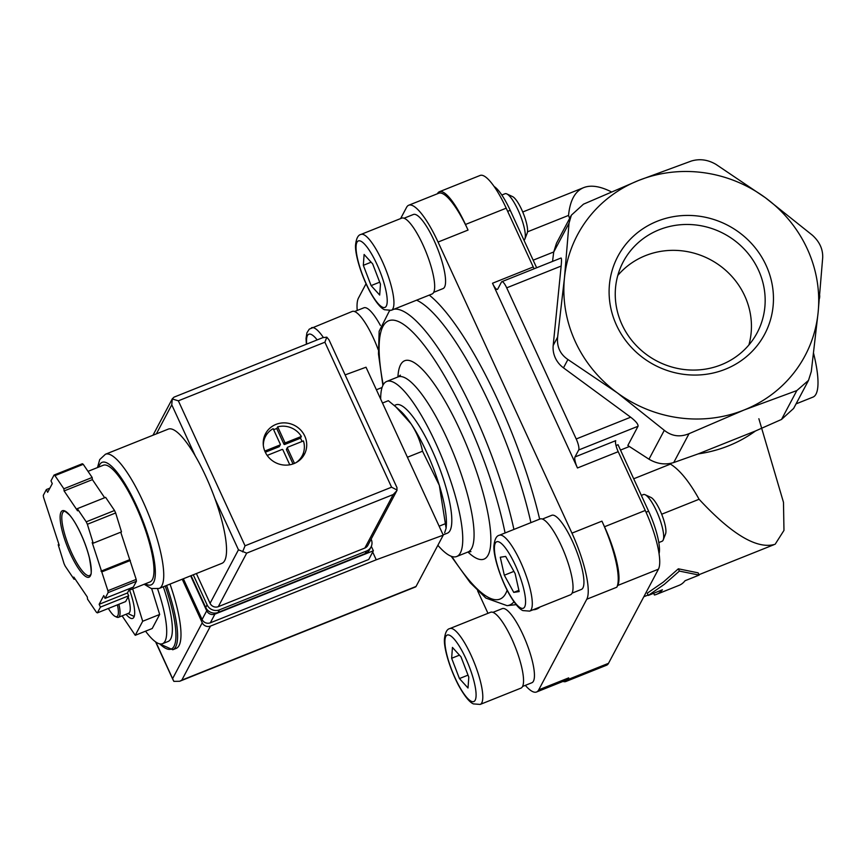 <?xml version="1.0" encoding="UTF-8"?>
<svg xmlns="http://www.w3.org/2000/svg" width="866" height="866" viewBox="0 0 866 866"><rect width="100%" height="100%" fill="white"/><g stroke="black" fill="none" stroke-linecap="round" stroke-linejoin="round"><path stroke-width="1.3" d="M533.164 260.19L553.731 251.963M527.491 231.828L568.54 215.417C570.001 200.468 575.035 191.202 583.662 187.63C590.893 184.804 600.106 186.201 611.277 191.808M656.59 594.336L679.225 585.286A203.618 49.827 -111.8 0 0 685.028 580.74L699.154 575.089L698.126 572.848L678.338 568.81L663.334 582.071L647.238 593.199L648.266 595.44L662.393 589.789A203.618 49.827 68.2 0 1 656.59 594.336A203.618 49.827 68.2 0 1 654.425 594.985L653.646 593.297M661.667 514.231L699.089 499.26C731.467 534.16 756.581 549.228 774.41 544.476A201.107 49.21 68.2 0 1 773.619 544.833L774.41 544.476M758.865 418.743L783.481 502.323L783.968 530.403L775.189 544.194M633.706 478.779L670.446 464.089L670.003 463.505M620.5 450.071L629.365 446.52M170.007 584.085A75.418 18.457 68.2 0 1 176.166 648.396L172.778 649.749L159.517 643.828M163.306 586.769A65.989 16.151 68.2 0 1 168.145 641.446L162.483 643.709A65.989 16.151 68.2 0 1 145.553 631.173M157.612 588.912A65.989 16.151 68.2 0 1 162.483 643.709M122.095 615.867L135.248 635.298L152.221 628.51L159.669 614.47L151.691 588.653M159.669 614.47L142.695 621.258L132.682 588.858M135.248 635.298L142.695 621.258M117.419 604.858A23.88 5.846 68.2 0 1 115.21 616.44A23.88 5.846 68.2 0 1 108.358 608.473M118.88 604.262A25.136 6.149 68.2 0 1 118.469 617.317A25.136 6.149 68.2 0 1 116.715 617.144L115.21 616.44M128.179 596.804A25.136 6.149 68.2 0 1 128.644 613.247L118.469 617.317M129.575 590.103A31.425 7.686 68.2 0 1 132.682 618.411A31.425 7.686 68.2 0 1 126.057 614.286M444.669 532.698L446.098 528.303L439.311 485.306L422.532 451.208C420.497 441.541 416.654 432.383 410.993 423.734L395.87 406.901L388.336 400.698L382.491 403.036M422.532 451.208L407.421 457.248M444.983 523.854L439.138 526.192M744.067 410.008A128.828 122.312 27.9 0 0 818.121 312.464A128.828 122.312 27.9 0 0 765.338 197.697A128.828 122.312 27.9 0 0 638.502 180.496A128.828 122.312 27.9 0 0 564.448 278.04A128.828 122.312 27.9 0 0 617.231 392.796A128.828 122.312 27.9 0 0 744.067 410.008L796.839 390.566L808.519 380.369L811.29 371.536L818.121 312.464L822.7 257.613C822.981 249.17 819.539 241.701 812.405 235.227L765.338 197.697L716.02 164.41C707.901 159.647 699.652 158.532 691.274 161.054L638.502 180.496L583.478 204.17L571.354 215.19L569.027 223.201L564.448 278.04L557.617 337.123C556.708 346.768 560.14 354.226 567.912 359.509L617.231 392.796L664.298 430.315C671.778 436.28 680.027 437.395 689.044 433.682L744.067 410.008M699.154 575.089L679.377 571.084L664.363 584.312L648.266 595.44M796.06 403.881L812.979 397.104A78.557 19.225 -111.8 0 0 813.564 353.296M657.24 221.241A83.082 78.882 27.9 0 0 643.525 358.156A83.082 78.882 27.9 0 0 773.078 306.348A83.082 78.882 27.9 0 0 657.24 221.241M808.53 380.369L793.635 408.438L781.522 419.447L755.477 430.987L698.245 453.871L673.726 462.552C665.38 465.107 657.132 463.992 648.98 459.197L627.828 445.503L638.036 426.256C638.35 424.286 635.893 421.266 630.665 417.206L563.485 367.855A25.136 23.869 -152.1 0 1 553.19 345.458L561.146 266.057C561.633 260.839 561.601 258.155 561.06 258.003L501.815 281.699A9.429 2.306 -111.8 0 0 501.457 282.056L497.755 289.028A9.429 2.306 -111.8 0 1 497.398 289.385A9.429 2.306 -111.8 0 1 492.505 283.247L533.24 266.955A9.429 2.306 -111.8 0 0 534.138 268.763M755.477 430.987A132.693 125.981 -152.1 0 1 698.245 453.871M710.596 451.532L716.951 449.844M679.377 571.084L678.338 568.81M699.089 499.26C689.271 481.583 679.723 469.859 670.446 464.089M819.463 298.445A25.136 6.149 -111.8 0 0 819.723 295.577M569.633 218.427L568.54 215.417M552.54 261.413L553.71 252.071L556.47 243.259L571.354 215.19M492.505 283.247L577.47 467.976A9.429 2.306 -111.8 0 1 574.992 456.956L578.694 449.984A9.429 2.306 -111.8 0 0 576.215 438.975L506.707 287.837A9.429 2.306 -111.8 0 0 501.815 281.699M659.058 553.764A37.703 9.223 -111.8 0 0 648.612 511.2L618.043 444.723L616.018 445.535M536.649 267.767L510.226 210.319A37.703 9.223 -111.8 0 0 494.118 186.482M574.992 456.956L615.737 440.664A9.429 2.306 -111.8 0 0 618.205 451.684L645.246 510.464A50.271 12.308 -111.8 0 1 658.441 569.189L608.506 663.324A50.271 12.308 -111.8 0 1 606.579 665.218L565.844 681.51A50.271 12.308 -111.8 0 0 567.771 679.615L568.702 677.872A56.561 13.845 -111.8 0 1 566.526 680.005L536.541 691.999A56.561 13.845 -111.8 0 0 538.717 689.856L586.791 599.218A56.561 13.845 -111.8 0 0 571.95 533.142L438.055 242.058A56.561 13.845 -111.8 0 0 408.73 205.231A56.561 13.845 -111.8 0 0 406.565 207.364L400.612 218.578M586.791 599.218L616.787 587.224A56.561 13.845 -111.8 0 0 601.935 521.148L604.511 526.745L645.246 510.464M616.787 587.224L617.707 585.481A50.271 12.308 -111.8 0 0 604.511 526.745M562.997 681.412A50.271 12.308 -111.8 0 0 565.844 681.51M533.24 266.955L506.209 208.176A50.271 12.308 -111.8 0 0 480.143 175.441L439.408 191.732A50.271 12.308 -111.8 0 0 437.471 193.627L437.406 193.757M438.055 242.058L468.041 230.064L465.475 224.467A50.271 12.308 -111.8 0 0 439.408 191.732M468.041 230.064A56.561 13.845 -111.8 0 0 438.726 193.237L408.73 205.231M525.305 685.363A56.561 13.845 -111.8 0 0 536.541 691.999M477.61 590.796L487.969 613.323M366.037 283.777L358.481 298.012A56.561 13.845 -111.8 0 0 357.214 310.461M354.562 311.533L363.893 307.798A39.901 9.764 68.2 0 1 380.412 325.454M404.054 218.221L413.385 214.487A39.901 9.764 68.2 0 1 434.072 240.467A39.901 9.764 68.2 0 1 443.024 288.595L433.693 292.329M492.927 612.359L502.258 608.625A39.901 9.764 68.2 0 1 522.945 634.616A39.901 9.764 68.2 0 1 531.897 682.733L522.555 686.467M542.419 519.048L551.75 515.313A39.901 9.764 68.2 0 1 572.437 541.304A39.901 9.764 68.2 0 1 581.389 589.421L572.058 593.156M380.683 399.107A94.264 23.068 68.2 0 1 386.712 381.451A94.264 23.068 68.2 0 1 435.587 442.829A94.264 23.068 68.2 0 1 456.718 556.502A94.264 23.068 68.2 0 1 437.871 545.309M394.268 405.505L396.054 404.79A69.128 16.919 68.2 0 1 431.896 449.8A69.128 16.919 68.2 0 1 447.386 533.164L443.435 534.744M395.881 406.89L400.124 410.646A69.128 16.919 68.2 0 1 410.993 423.734A69.128 16.919 68.2 0 1 426.516 451.944A69.128 16.919 68.2 0 1 439.311 485.306A69.128 16.919 68.2 0 1 446.293 526.106L446.109 528.303M499.346 535.253L540.092 518.972A40.854 9.991 68.2 0 1 561.265 545.569A40.854 9.991 68.2 0 1 570.423 594.823L529.689 611.115L522.869 610.584C520.78 609.696 516.125 606.601 508.082 592.095C498.275 573.281 493.382 553.915 493.901 546.078C494.583 539.399 496.402 535.794 499.346 535.253A40.854 9.991 68.2 0 1 520.531 561.861A40.854 9.991 68.2 0 1 529.689 611.115M500.277 557.239L504.315 575.219L513.765 592.387L519.167 591.575L515.118 573.584L505.679 556.416L500.277 557.239M641.338 495.395L643.416 494.562A25.136 6.149 68.2 0 1 645.159 494.746A25.136 6.149 68.2 0 1 656.45 510.929A25.136 6.149 68.2 0 1 663.226 539.908A25.136 6.149 68.2 0 1 662.089 541.25L658.799 542.56M645.159 494.746L650.961 497.452A20.319 4.969 68.2 0 1 660.087 510.529A20.319 4.969 68.2 0 1 665.553 533.954L663.226 539.908M449.855 628.564L490.589 612.273A40.854 9.991 68.2 0 1 511.774 638.87A40.854 9.991 68.2 0 1 520.931 688.134L480.186 704.426L473.377 703.896C471.277 703.008 466.633 699.912 458.579 685.407C448.783 666.593 443.89 647.227 444.41 639.389C445.092 632.71 446.899 629.106 449.855 628.564A40.854 9.991 68.2 0 1 471.028 655.161A40.854 9.991 68.2 0 1 480.186 704.426M452.442 647.422L451.651 658.268L459.435 678.565L468.008 688.005L468.798 677.158L461.004 656.861L452.442 647.422M360.981 234.426L401.716 218.135A40.854 9.991 68.2 0 1 422.9 244.732A40.854 9.991 68.2 0 1 432.058 293.996L391.324 310.288L384.504 309.747C382.415 308.87 377.76 305.774 369.717 291.268C359.91 272.454 355.017 253.089 355.536 245.24C356.218 238.572 358.037 234.967 360.981 234.426A40.854 9.991 68.2 0 1 382.166 261.023A40.854 9.991 68.2 0 1 391.324 310.288M364.11 254.463L363.33 265.321L371.113 285.607L379.687 295.057L380.466 284.2L372.683 263.913L364.11 254.463M501.825 195.023L505.051 193.735A25.136 6.149 68.2 0 1 506.794 193.908A25.136 6.149 68.2 0 1 518.085 210.102A25.136 6.149 68.2 0 1 524.861 239.081A25.136 6.149 68.2 0 1 523.995 240.272M506.794 193.908L512.596 196.614A20.319 4.969 68.2 0 1 521.722 209.702A20.319 4.969 68.2 0 1 527.188 233.127L524.861 239.081M306.391 344.213L306.034 338.552L306.921 332.815L309.249 329.156L352.224 311.446A40.854 9.991 68.2 0 1 373.398 338.043A40.854 9.991 68.2 0 1 378.258 349.788M513.906 571.376L504.315 575.219M518.886 590.331L513.765 592.387M371.135 262.192L363.33 265.321M379.698 282.175L371.113 285.607M459.456 655.151L451.651 658.268M468.019 675.134L459.435 678.565M748.895 344.971A75.786 71.943 27.9 0 0 724.929 269.651A75.786 71.943 27.9 0 0 645.441 255.643A75.786 71.943 27.9 0 0 617.804 275.442M659.156 229.771A75.786 71.943 27.9 0 0 623.26 261.759A75.786 71.943 27.9 0 0 656.493 360.83A75.786 71.943 27.9 0 0 757.155 332.782A75.786 71.943 27.9 0 0 744.24 249.116A75.786 71.943 27.9 0 0 659.156 229.771M371.33 546.349L373.365 550.765L214.941 614.113A6.289 5.965 -152.1 0 1 206.714 610.779L190.639 575.836M155.891 642.074L173.85 681.369L179.706 681.261L415.561 586.921A12.568 3.074 -111.8 0 0 416.048 586.455L443.251 535.145L376.245 559.793L210.481 626.086A6.289 5.965 -152.1 0 1 202.243 622.751L182.217 579.202M443.251 535.145L366.015 367.216L345.112 374.902M376.245 559.793L372.683 552.043M373.365 550.765L368.743 559.479L210.319 622.827A6.289 5.965 -152.1 0 1 202.092 619.493L183.354 578.748M179.706 681.261L181.817 680.124L210.481 626.086M144.178 584.269L151.29 588.523L159.117 588.447L221.923 563.333A72.268 17.688 -111.8 0 0 224.695 560.594A72.268 17.688 -111.8 0 0 214.93 498.643A72.268 17.688 -111.8 0 0 195.305 455.971A72.268 17.688 -111.8 0 0 168.253 429.125L105.446 454.239L99.709 459.586L97.501 467.564M285.661 442.721A0.628 0.595 -152.1 0 1 284.838 442.396L277.683 426.851A20.741 19.691 -152.1 0 1 301.357 436.442L300.437 438.185L284.73 444.464L285.661 442.721L301.357 436.442M263.351 445.449A20.741 19.691 -152.1 0 1 265.537 436.377A20.741 19.691 -152.1 0 1 273.158 428.659L280.303 444.204A0.628 0.595 -152.1 0 1 279.999 444.983L264.79 451.067M267.183 455.419L282.056 449.465A0.628 0.595 -152.1 0 1 282.879 449.8L289.774 464.793M93.214 543.198L87.369 524.276A75.418 18.457 -111.8 0 0 86.232 521.83L77.323 508.667L77.572 510.821L64.106 490.935L63.867 488.781L54.959 475.629A75.418 18.457 -111.8 0 0 54.038 475.055L50.986 480.825L52.274 483.629L47.652 492.343L46.363 489.55L43.3 495.32A75.418 18.457 -111.8 0 0 43.517 497.203L59.245 545.374L58.195 544.725L64.052 563.658A75.418 18.457 -111.8 0 0 65.177 566.104L74.086 579.267L73.837 577.113L87.304 596.988L87.542 599.142L96.451 612.305A75.418 18.457 -111.8 0 0 97.371 612.868L100.434 607.098L99.146 604.306L103.768 595.581L105.057 598.384L108.109 592.615A75.418 18.457 -111.8 0 0 107.904 590.731L92.175 542.56L93.214 543.198L121.5 531.886L115.654 512.964L87.369 524.276M104.656 497.733L92.402 479.623L92.153 477.469L83.244 464.317A75.418 18.457 -111.8 0 0 82.335 463.743L54.038 475.055M83.244 464.317L54.959 475.629M115.654 512.964A75.418 18.457 -111.8 0 0 114.528 510.507L86.232 521.83M105.057 598.384L133.342 587.072L136.406 581.303A75.418 18.457 -111.8 0 0 136.189 579.419L107.904 590.731M136.406 581.303L108.109 592.615M129.824 588.479L127.432 592.993L128.72 595.786L125.657 601.556L97.371 612.868M136.189 579.419L120.753 532.189M114.528 510.507L105.62 497.355L77.323 508.667M293.975 463.591A21.996 20.881 -152.1 0 1 269.283 457.984A21.996 20.881 -152.1 0 1 265.537 433.693A21.996 20.881 -152.1 0 1 294.754 425.552A21.996 20.881 -152.1 0 1 304.399 454.314A21.996 20.881 -152.1 0 1 293.975 463.591M156.367 433.877L171.771 404.823L172.269 398.966L173.947 397.18L322.78 337.664L326.807 337.166L329.037 339.927L397.007 487.71L396.78 490.795L393.229 494.54L364.846 548.048A6.289 5.965 27.9 0 0 367.823 545.396L396.78 490.795M196.376 573.541L210.07 603.321A6.289 5.965 27.9 0 0 218.308 606.655L364.846 548.048M218.308 606.655L246.691 553.136L238.464 549.802L210.07 603.321M172.269 398.966L178.353 400.817L245.046 545.797L391.573 487.201L397.126 490.069M245.046 545.797L242.588 551.869M326.807 337.166L324.891 342.211L391.573 487.201M128.796 590.417L149.959 581.952A62.839 15.382 -111.8 0 0 152.373 579.581A62.839 15.382 -111.8 0 0 138.452 511.968A62.839 15.382 -111.8 0 0 103.292 465.248L88.018 471.353M49.882 488.143L46.363 489.55M58.953 544.422L58.195 544.725M75.039 578.878L74.086 579.267M128.72 595.786L100.434 607.098M127.432 592.993L99.146 604.306M130.344 560.486L102.047 571.798M129.294 559.847L101.008 571.159M92.153 477.469L63.867 488.781M92.402 479.623L64.106 490.935M193.27 574.786L207.093 604.847A9.429 8.952 27.9 0 0 219.434 609.848L366.535 551.014A9.429 8.952 27.9 0 0 371.168 539.226L371.135 539.15M191.083 575.663L205.707 607.456A9.429 8.952 27.9 0 0 218.048 612.457L365.149 553.634A9.429 8.952 27.9 0 0 369.62 549.65L371.005 547.041M264.217 436.8A21.996 20.881 -152.1 0 1 267.41 433.52M303.501 452.658A21.996 20.881 -152.1 0 1 302.57 457.14M263.383 440.437A20.741 19.691 -152.1 0 1 263.502 440.209L265.537 436.377M287.415 447.473L286.494 449.216A0.628 0.595 27.9 0 0 286.484 449.735L287.404 447.993A0.628 0.595 -152.1 0 1 287.718 447.202L303.425 440.924A20.741 19.691 -152.1 0 1 302.18 455.819L300.145 459.651A20.741 19.691 -152.1 0 1 300.026 459.868M302.18 455.819A20.741 19.691 -152.1 0 1 295.901 462.715M287.404 447.993L294.494 463.386M277.683 426.851L276.763 428.594A20.741 19.691 27.9 0 0 273.634 429.709M302.072 441.465A20.741 19.691 27.9 0 0 300.437 438.185M276.763 428.594L283.907 444.139A0.628 0.595 27.9 0 0 284.73 444.464M265.31 452.236L279.079 446.726A0.628 0.595 27.9 0 0 279.372 446.466L280.292 444.723M293.022 463.949L286.484 449.735M166.618 585.448A75.418 18.457 68.2 0 1 172.778 649.749M165.2 586.011A74.151 18.143 68.2 0 1 159.777 643.882M648.98 459.197L664.298 430.315M673.726 462.552L689.044 433.682M781.522 419.447L796.839 390.566M553.71 252.071L569.027 223.201M563.485 367.855L567.912 359.509M553.19 345.458L557.617 337.123M506.707 287.837L561.146 266.057M576.215 438.975L630.665 417.206M578.694 449.984L638.036 426.256M648.612 511.2L646.047 512.228M510.226 210.319L507.66 211.336M577.47 467.976L618.205 451.684M617.707 585.481L658.441 569.189M567.771 679.615L608.506 663.324M465.475 224.467L506.209 208.176M571.95 533.142L601.935 521.148M538.717 689.856L568.702 677.872M429.287 295.1A172.767 42.272 68.2 0 1 498.058 400.687A172.767 42.272 68.2 0 1 539.648 519.145M540.048 606.969A172.767 42.272 68.2 0 1 533.012 609.783M416.589 300.177A163.663 40.053 68.2 0 1 490.427 405.732A163.663 40.053 68.2 0 1 530.912 522.642M394.138 309.162A158.987 38.905 68.2 0 1 474.038 413.309A158.987 38.905 68.2 0 1 513.917 529.429M513.971 601.773A158.987 38.905 68.2 0 1 507.097 605.659L516.158 604.663M382.891 385.424L378.474 353.978L379.146 331.267L389.299 311.111A158.987 38.905 68.2 0 1 389.884 310.688M383.216 384.785A149.883 36.675 68.2 0 1 397.938 321.329A149.883 36.675 68.2 0 1 466.406 418.354A149.883 36.675 68.2 0 1 505.073 532.969M507.119 590.266A149.883 36.675 68.2 0 1 451.879 556.492M397.927 376.97A106.832 26.142 68.2 0 1 460.073 430.294A106.832 26.142 68.2 0 1 490.654 533.521A106.832 26.142 68.2 0 1 467.932 552.021M400.373 375.162L398.035 376.926A94.264 23.068 68.2 0 1 446.91 438.304A94.264 23.068 68.2 0 1 468.041 551.978L470.942 551.631M515.259 565.065A35.82 8.768 68.2 0 1 520.065 607.596A35.82 8.768 68.2 0 1 494.648 552.335A35.82 8.768 68.2 0 1 515.259 565.065M465.767 658.366A35.82 8.768 68.2 0 1 470.574 700.908A35.82 8.768 68.2 0 1 445.156 645.646A35.82 8.768 68.2 0 1 465.767 658.366M376.894 264.227A35.82 8.768 68.2 0 1 381.7 306.77A35.82 8.768 68.2 0 1 356.283 251.497A35.82 8.768 68.2 0 1 376.894 264.227M311.489 327.738A40.854 9.991 68.2 0 1 323.354 337.459M306.705 344.083A35.82 8.768 68.2 0 1 317.173 339.905M172.659 678.533L202.243 622.751M181.817 680.124L416.048 586.455M214.941 614.113L210.319 622.827M206.714 610.779L202.092 619.493M159.117 588.447A72.268 17.688 -111.8 0 0 161.899 585.719A72.268 17.688 -111.8 0 0 145.878 507.963A72.268 17.688 -111.8 0 0 105.446 454.239M90.378 575.868A35.82 8.768 -111.8 0 0 72.928 519.405A35.82 8.768 -111.8 0 0 63.803 536.617A35.82 8.768 -111.8 0 0 90.378 575.868M178.353 400.817L324.891 342.211M214.93 498.643L238.464 549.802M171.771 404.823L195.305 455.971M246.691 553.136L393.229 494.54M145.391 583.781A65.989 16.151 -111.8 0 0 153.661 582.374A65.989 16.151 -111.8 0 0 134.901 502.226A65.989 16.151 -111.8 0 0 98.724 467.077M64.008 511.416A34.564 8.454 -111.8 0 0 68.988 546.652A34.564 8.454 -111.8 0 0 89.674 575.609L90.4 574.829C91.742 575.208 91.417 569.633 89.436 558.105C85.074 540.059 75.05 520.596 69.356 514.88C65.697 511.633 63.922 510.475 64.008 511.416M205.707 607.456L207.093 604.847M218.048 612.457L219.434 609.848M365.149 553.634L366.535 551.014M283.907 444.139L284.838 442.396M279.079 446.726L279.999 444.983M522.728 211.997L583.662 187.63M643.828 596.739L648.082 595.039M698.97 574.688L773.619 544.833M127.919 613.539L134.198 616.473M507.097 605.659L485.848 598.07L470.184 582.656L451.208 556.264M456.718 556.502L468.041 551.978M386.712 381.451L398.035 376.926M376.385 389.776L382.068 387.503M173.232 680.265L155.566 641.847M172.464 398.522L152.99 435.219"/></g></svg>
